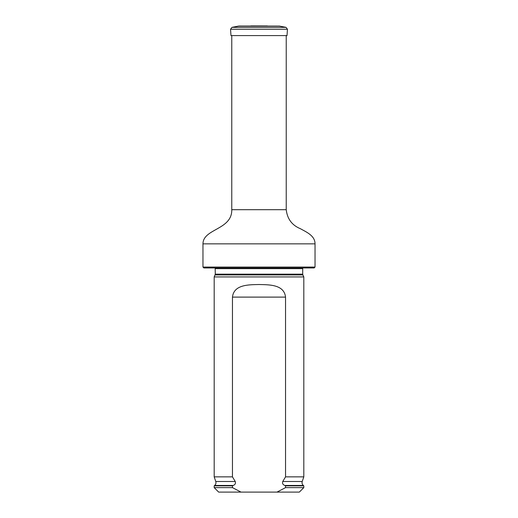 <?xml version="1.0" encoding="UTF-8"?>
<svg xmlns="http://www.w3.org/2000/svg" width="518" height="518" viewBox="0 0 518 518"><rect width="100%" height="100%" fill="white"/><g stroke="black" fill="none" stroke-linecap="round" stroke-linejoin="round"><path stroke-width="0.78" d="M202.965 267.068L315.035 267.068L314.135 267.968L203.865 267.968L202.965 267.068L202.965 243.849C203.075 228.58 232.206 229.914 231.766 209.693L231.766 35.58M215.125 274.922L302.875 274.922L303.813 276.929L214.187 276.929L215.294 274.158L215.164 267.968M241.019 492.1L232.452 487.619L214.187 487.619L218.667 492.1L299.333 492.1L303.813 487.619L303.813 485.826L285.547 485.826L285.547 487.619L303.813 487.619M285.547 487.619L276.981 492.1M214.187 487.619L214.187 485.826L232.452 485.826L233.242 485.45C235.191 484.654 235.858 483.333 235.243 481.494L232.452 476.858L232.452 297.105C233.877 284.518 248.621 284.745 258.994 284.518C269.379 284.751 284.091 284.492 285.547 297.105L285.547 476.858L282.757 481.494C282.142 483.339 282.809 484.654 284.758 485.45L285.547 485.826M232.452 487.619L232.452 485.826M232.452 476.858L214.187 476.858L214.187 276.929M282.757 481.494L302.214 481.494L303.813 476.858L285.547 476.858M303.813 476.858L303.813 276.929M230.983 35.58L287.017 35.58L287.458 29.235L230.542 29.235L230.983 35.58M231.766 209.693L286.234 209.693L286.234 35.58M202.965 243.849L315.035 243.849C315.048 235.671 306.475 232.109 300.408 228.716C291.997 225.259 287.276 218.92 286.234 209.693M302.875 274.922L302.706 274.158L215.294 274.158M302.706 274.158L302.706 268.635L215.294 268.635M233.242 485.45L214.653 485.45L214.187 485.826M302.214 481.494C301.767 483.048 302.143 484.369 303.347 485.45L284.758 485.45M235.243 481.494L215.786 481.494C216.233 483.048 215.857 484.369 214.653 485.45M285.547 297.105L232.452 297.105M250.265 26.017L267.735 26.017M286.014 27.35L279.37 26.062L238.63 26.062L231.986 27.35L286.014 27.35L287.458 29.235M315.035 267.068L315.035 243.849M302.706 268.635L302.836 267.968M303.347 485.45L303.813 485.826M215.786 481.494L214.187 476.858M250.738 25.932L251.593 25.952M267.262 25.932L251.126 25.9M266.407 25.952L266.874 25.9M286.234 35.923L287.017 35.58M231.986 27.35L230.542 29.235M239.504 26.062L238.63 26.062M278.496 26.062L239.057 26.017M279.37 26.062L278.943 26.017"/></g></svg>
